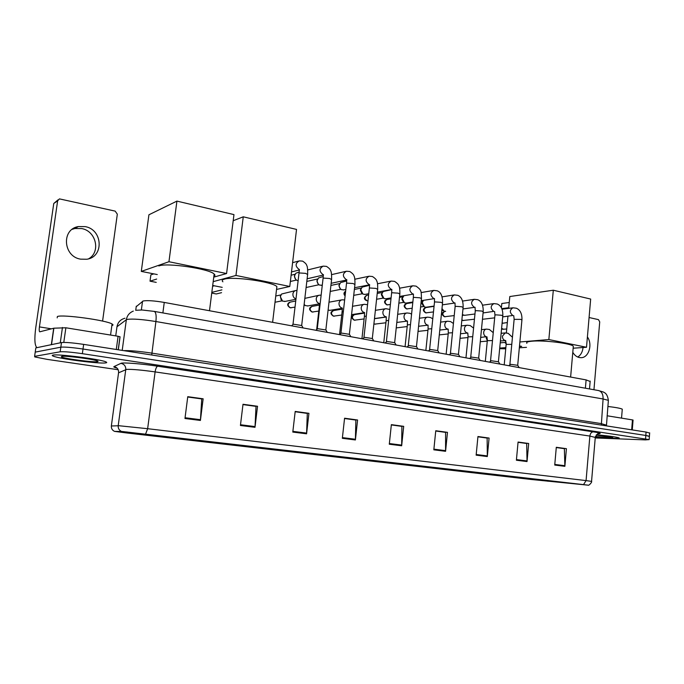 <?xml version="1.0" encoding="UTF-8"?>
<svg xmlns="http://www.w3.org/2000/svg" width="684" height="684" viewBox="0 0 684 684"><rect width="100%" height="100%" fill="white"/><g stroke="black" fill="none" stroke-linecap="round" stroke-linejoin="round"><path stroke-width="1.03" d="M136.219 306.671L143.187 300.969C147.351 300.276 154.37 300.763 164.254 302.431L586.111 379.902L590.147 381.484M649.663 433.083L646.081 432.066L83.653 344.385C72.666 342.778 65.279 342.171 61.483 342.564L35.833 347.891L35.756 348.43M649.68 432.861L649.398 436.452L645.807 435.46L83.003 349.028C72.008 347.438 64.621 346.822 60.825 347.181L35.217 352.123L35.149 352.628M53.027 355.099C51.924 355.295 51.993 355.646 53.232 356.133C59.405 358.844 99.419 363.982 105.635 362.905C107.029 362.725 107.08 362.375 105.789 361.845C100.403 359.22 58.123 353.79 53.027 355.099C51.924 355.295 51.993 355.646 53.232 356.133C59.405 358.844 99.419 363.982 105.635 362.905C107.029 362.725 107.08 362.375 105.789 361.845C100.403 359.22 58.123 353.79 53.027 355.099M595.337 436.879L613.574 438.299C617.968 438.461 619.798 438.324 619.08 437.888C616.258 436.956 608.726 435.913 596.474 434.759C608.726 435.913 616.258 436.956 619.08 437.888C619.798 438.324 617.968 438.461 613.574 438.299L595.337 436.879M122.65 431.553L587.736 485.11L530.818 479.433L126.831 432.972L114.963 431.433L122.65 431.553M122.222 431.51L114.536 431.382L126.702 432.963L530.604 479.407L588.24 485.187L122.222 431.51M595.225 437.957L645.32 439.889L649.15 439.615L649.415 436.238L645.807 435.46L83.003 349.028C72.008 347.438 64.621 346.822 60.825 347.181L35.217 352.123L35.833 347.891M556.28 447.55L564.368 448.661L564.873 466.326L566.412 448.678L556.297 447.285L554.733 465.052L564.873 466.326M556.28 447.49L566.412 448.678M518.053 442.309L526.68 443.489L527.031 461.563L528.681 443.497L518.07 442.044L516.394 460.221L527.031 461.563M518.053 442.24L528.681 443.497M477.919 436.802L487.136 438.068L487.316 456.561L489.086 438.059L477.945 436.529L476.141 455.151L487.316 456.561M477.919 436.734L489.086 438.059M435.734 431.014L445.592 432.373L445.575 451.303L447.473 432.348L435.759 430.74L433.827 449.824L445.575 451.303M435.734 430.954L447.473 432.348M187.715 397.002L201.746 398.926L200.412 420.446L203.148 398.798L187.758 396.686L184.971 418.497L200.412 420.446M187.724 396.925L203.148 398.798M242.965 404.586L256.013 406.373L255.004 427.312L257.535 406.262L243.008 404.27L240.426 425.482L255.004 427.312M242.982 404.509L257.535 406.262M295.163 411.742L307.304 413.401L306.577 433.81L308.929 413.324L295.197 411.435L292.795 432.074L306.577 433.81M295.172 411.665L308.929 413.324M344.539 418.514L355.86 420.062L355.398 439.957L357.587 420.002L344.574 418.215L342.342 438.307L355.398 439.957M344.548 418.437L357.587 420.002M391.333 424.926L401.893 426.38L401.662 445.78L403.697 426.337L391.359 424.644L389.29 444.224L401.662 445.78M391.342 424.858L403.697 426.337M649.15 439.615L82.354 353.679C71.35 352.106 63.954 351.482 60.175 351.798L34.61 356.355L34.764 356.928L46.999 359.348L118.204 369.736M111.851 325.61C113.296 325.268 113.373 324.729 112.065 323.994C106.627 320.292 62.774 314.238 57.388 316.504L57.191 317.872M61.654 356.381L61.338 356.894C63.706 358.596 93.058 362.477 97.376 361.682C98.462 361.528 98.282 361.22 96.837 360.75C91.511 358.861 65.04 355.56 61.654 356.381M81.234 357.877L88.817 359.032M72.179 229.328L74.821 228.524L81.678 228.559C96.153 230.995 100.95 252.08 88.612 258.808M85.235 226.618L78.309 226.575C61.209 229.226 63.167 256.611 80.644 259.159L86.706 259.253C104.148 257.107 102.891 229.576 85.235 226.618M116.289 349.473L118.084 336.272L65.869 327.781L63.792 342.41M36.962 347.66C34.696 345.719 34.285 339.144 35.722 327.935L53.754 203.499L58.02 199.839M102.583 321.095L117.323 214.169L115.168 211.117L59.422 198.882L57.636 200.839L39.424 326.901C39.065 329.739 39.168 331.381 39.749 331.826L53.865 328.192L65.869 327.781M118.084 336.272L120.068 336.836L118.306 349.789M213.844 276.456C215.152 275.832 215.255 275.028 214.152 274.053C209.484 268.812 166.665 262.476 158.859 265.948M157.269 274.558L141.297 271.403L148.915 214.785L176.925 201.105L233.962 214.605L226.575 273.532L213.759 277.14M226.575 273.532L168.948 261.724L176.925 201.105M141.297 271.403L168.948 261.724M156.67 279.063L150.027 281.175L156.234 282.372M153.832 273.874L150.865 274.865L150.027 281.175M276.627 288.759L276.883 286.613C272.831 281.859 233.193 276.182 224.386 279.166C222.138 279.807 221.642 280.679 222.907 281.799M233.193 220.727L243.256 216.811L296.531 229.422L289.777 286.476L276.541 289.443M222.214 287.357L212.698 285.484M289.777 286.476L235.963 275.455L243.256 216.811M213.186 281.654L235.963 275.455M221.898 289.871L211.826 292.384M211.741 293.085L216.264 293.966L221.548 292.675M214.297 285.801L212.604 286.245M573.235 347.241L573.32 346.241C571.508 343.428 543.66 340.016 531.972 341.196C527.646 341.59 525.945 342.299 526.86 343.308M501.398 307.809L501.808 303.508L509.247 302.49M508.691 308.364L509.811 296.531L553.305 290.221L590.668 299.062L586.513 347.267L573.149 348.207M526.483 347.344L519.336 347.788M519.447 346.566L521.67 346.395L519.507 345.967M506.211 343.351L505.382 343.18L505.638 340.529L504.912 340.435C503.219 339.76 502.398 338.323 502.449 336.118L505.185 332.92L508.144 333.305L512.444 337.255M506.357 332.92L507.938 316.264M586.513 347.267L548.85 339.555L553.305 290.221M505.382 343.18L506.211 343.111M519.874 341.974L548.85 339.555M501.799 308.638L508.742 307.732M501.885 308.826L503.073 309.091M505.852 347.626L499.722 348.096M499.662 348.678L505.733 348.823M505.459 342.402L500.218 342.846M301.738 325.533L293.333 324.19L291.606 325.815M325.9 329.987L317.658 328.679L315.931 330.286M298.121 280.679L296.942 280.329C295.249 279.346 294.462 277.824 294.582 275.763L295.856 273.232L299.113 272.061M295.642 279.311L294.377 276.285L294.667 275.293M349.438 334.314L341.35 333.057L339.606 334.63M321.967 285.254L319.513 285.057C317.838 284.099 317.06 282.595 317.179 280.543L318.496 277.969L323.199 276.541M318.291 284.117L316.906 281.038L317.325 279.807M372.37 338.537L364.435 337.323L362.674 338.871M343.813 289.871L341.53 289.665C339.88 288.725 339.11 287.237 339.221 285.194L340.581 282.595L346.608 280.979M340.367 288.793L338.896 285.673L339.435 284.262M394.719 342.65L386.922 341.478L385.143 342.992M365.145 294.377L363.016 294.163L360.733 289.742L362.127 287.109L369.386 285.356M361.896 293.342L360.348 290.204L361.007 288.639M416.505 346.668L408.844 345.523L407.057 347.019M385.973 298.763L383.998 298.557L381.74 294.18L383.16 291.521L391.556 289.674M382.912 297.762L381.304 294.624L382.065 292.94M437.751 350.576L430.227 349.473L428.415 350.943M406.322 303.046L404.475 302.841L402.252 298.515L403.885 295.719M403.466 302.123L401.764 298.934L402.619 297.155M458.485 354.397L451.081 353.329L449.251 354.765M426.209 307.227L424.482 307.022L422.284 302.747L423.396 300.344M423.55 306.389L421.746 303.149L422.703 301.293M478.714 358.125L471.43 357.082L469.583 358.502M445.652 311.314L444.027 311.117L441.992 308.535M443.164 310.545L441.89 309.536M442.317 305.346L442.668 304.808M498.456 361.768L491.292 360.75L489.419 362.144M464.65 315.307L462.401 314.649M517.737 365.316L510.683 364.333L508.793 365.701M483.237 319.206L482.459 319.214M285.211 301.396L282.552 301.105L280.295 296.599L281.628 294L295.462 290.614M281.15 299.883L280.363 296.172M307.962 305.91L305.5 305.62L304.132 304.431M304.833 298.369L318.855 295.317M330.175 310.305L328.098 310.126M351.85 314.597L364.358 312.682M468.087 336.16L467.822 333.527M487.359 340.119L486.965 337.024M487.264 340.581L486.196 337.879L486.469 336.861M572.79 352.303C574.483 355.21 576.672 356.962 579.365 357.552L581.067 357.689C588.787 357.809 592.848 344.36 587.402 336.93M631.657 429.817L632.461 419.908L607.093 415.778M593.951 389.735L599.723 321.865L598.449 319.625L589.078 317.521M632.461 419.908L633.059 420.096M583.059 347.515C582.563 351.935 580.801 355.116 577.758 357.048M622.235 409.656L622.278 409.169C620.781 408.339 615.985 407.442 607.871 406.467M595.431 436.529L608.948 437.615C612.163 437.726 613.326 437.606 612.454 437.256L596.157 435.109M141.357 309.972L142.528 301.259M162.877 312.921L164.254 302.431M135.723 310.356L136.287 306.175M585.393 388.213L586.111 379.902M608.341 400.824L608.375 400.362L603.083 398.977L155.901 321.531C142.306 319.351 132.739 318.641 127.207 319.394L126.352 319.719L122.205 350.396M151.728 354.996L155.901 321.531C156.525 315.76 155.986 312.383 154.302 311.4L154.011 311.34M123.727 350.636C129.798 350.413 139.134 351.234 151.728 353.106L601.022 423.576L606.306 425.115M61.483 342.564L60.175 351.798M83.653 344.385L82.354 353.679M646.081 432.066L645.542 438.863M133.286 311.109C129.379 312.725 127.07 315.598 126.352 319.719L116.981 326.738L115.733 335.887M124.975 318.222C120.495 319.419 117.828 322.258 116.981 326.738L116.913 327.217M136.518 310.245L142.092 309.997L154.302 311.4L598.816 390.598C601.8 391.667 603.22 394.463 603.083 398.977L601.321 425.089M606.426 425.884L608.375 400.362C607.221 392.83 604.246 392.761 603.476 392.052L598.303 390.513M117.092 368.129C114.399 367.436 113.364 366.932 113.98 366.598L120.923 363.341C122.479 362.272 141.699 363.751 157.696 366.205L593.25 431.835C591.395 432.04 590.266 433.451 589.865 436.067L155.114 371.899C141.605 370.01 132.106 369.172 126.617 369.386L118.554 372.814M593.25 431.835C600.441 432.972 602.031 433.622 598.004 433.793M595.268 437.444L589.865 436.067L586.077 480.596L591.557 481.391M111.355 425.987L119.033 425.739L147.641 428.697L145.632 433.964M121.53 431.467C119.119 430.296 118.007 428.372 118.204 425.713L125.77 369.548C125.882 366.205 124.266 364.136 120.923 363.341M113.98 366.598C117.161 367.351 118.7 369.317 118.597 372.498L111.364 425.91C111.176 428.44 112.236 430.262 114.536 431.382M583.563 484.58L586.077 480.596L147.641 428.697L155.114 371.899C155.67 368.548 156.525 366.65 157.696 366.205M34.61 356.355L35.217 352.123M530.818 479.433L530.904 478.501M547.944 481.262L548.012 480.476M126.831 432.972L126.968 431.946M401.705 445.104L389.358 443.54M355.441 439.256L342.419 437.615M306.637 433.092L292.88 431.356M255.064 426.585L240.512 424.747M200.489 419.694L185.065 417.744M445.609 450.645L433.895 449.166M487.341 455.912L476.201 454.509M527.056 460.93L516.446 459.588M564.89 465.71L554.784 464.436M51.394 328.824L39.424 326.901M51.351 344.668L53.703 328.217M57.636 200.839L53.754 203.499M53.865 328.192L51.514 344.633M60.269 342.812L62.449 327.474M501.603 328.38L503.715 329.312M507.34 322.54L502.082 323.352M307.62 274.506L305.594 273.361L299.361 272.95L298.976 273.446L293 324.267M299.224 269.522C295.078 266.307 295.086 263.425 299.267 260.886L302.602 261.126C305.167 262.793 306.535 264.238 306.723 265.452C307.407 266.221 307.723 269.12 307.663 274.139L301.695 325.31M331.578 279.594L329.662 278.508L323.472 278.097L323.045 278.585L317.273 328.773M323.104 274.66C319.035 271.48 319.052 268.632 323.164 266.127L326.49 266.392C329.064 268.051 330.457 269.513 330.663 270.761C331.347 271.582 331.672 274.412 331.62 279.252L325.858 329.765M354.919 284.553L353.106 283.518L346.968 283.108L346.489 283.595L340.923 333.159M346.352 279.662C342.376 276.507 342.402 273.694 346.437 271.232L349.763 271.514C352.397 273.224 353.816 274.72 354.03 276.02C354.697 276.909 355.005 279.636 354.962 284.219L349.396 334.108M377.662 289.383L375.943 288.409L369.856 287.99L369.334 288.468L363.948 337.426M369.009 284.535C365.119 281.415 365.153 278.636 369.121 276.208L372.438 276.516C375.097 278.217 376.533 279.739 376.764 281.073C377.431 282.005 377.748 284.672 377.696 289.076L372.327 338.349M345.129 295.668C344.018 293.932 344.189 292.461 345.634 291.247M399.832 294.094L398.199 293.162L392.154 292.752L391.59 293.222L386.392 341.59M391.607 289.392L391.103 289.289C387.298 286.194 387.341 283.45 391.222 281.064L394.548 281.381C397.267 283.125 398.738 284.698 398.969 286.083C399.618 287.075 399.918 289.648 399.866 293.795L394.677 342.47M366.59 295.351C363.649 297.523 363.717 299.318 366.769 300.738L367.077 300.755C364.375 298.78 364.358 296.942 367.043 295.257L368.616 294.966M421.455 298.686L419.899 297.805L413.906 297.386L413.29 297.856L408.271 345.642M412.854 293.983L412.64 293.923C408.921 290.854 408.972 288.144 412.785 285.792L416.111 286.134C421.669 290.349 421.105 290.435 421.481 298.404L416.471 346.497M386.734 299.524C383.801 300.986 383.835 302.764 386.836 304.867L387.153 304.884C384.502 302.926 384.493 301.114 387.127 299.447L390.991 298.788M442.539 303.166L441.06 302.328L435.109 301.918L434.46 302.371L429.603 349.592M433.861 298.498L433.656 298.446C430.014 295.402 430.065 292.726 433.81 290.409L437.144 290.768C440.855 292.077 442.659 296.121 442.565 302.901L437.717 350.422M388.008 304.876L387.153 304.884M406.416 303.602C403.44 305.021 403.457 306.783 406.45 308.903L406.775 308.92C404.176 306.979 404.167 305.184 406.758 303.542L412.794 302.593M463.111 307.543L461.709 306.748L455.8 306.329L455.108 306.774L450.414 353.448M454.364 302.909L454.159 302.858C450.602 299.849 450.653 297.198 454.33 294.915L457.664 295.283C461.444 296.728 463.273 300.729 463.136 307.287L458.451 354.252M407.57 308.92L406.775 308.92M425.662 307.595C422.644 308.997 422.635 310.75 425.628 312.844L425.952 312.87C423.413 310.938 423.413 309.168 425.952 307.543L434.049 306.355M483.186 311.81L481.852 311.049L475.996 310.639L475.252 311.075L470.72 357.21M475.277 310.835L475.038 307.27L474.174 307.167C470.695 304.183 470.754 301.558 474.354 299.31L477.697 299.703C481.51 301.199 483.349 305.158 483.212 311.571L478.68 357.988M426.696 312.87L425.952 312.87M444.463 311.502C441.428 312.87 441.402 314.606 444.378 316.709L444.711 316.726C442.223 314.82 442.223 313.058 444.72 311.459L445.361 311.357M502.783 315.974L501.517 315.256L495.703 314.837L494.925 315.273L490.531 360.887M483.075 312.956L493.711 311.374C490.308 308.416 490.368 305.825 493.908 303.611L497.251 304.012C501.133 305.645 502.988 309.553 502.808 315.752L498.431 361.631M445.404 316.735L444.711 316.726M461.854 320.095L463.068 320.505L461.888 319.779M462.307 315.538L463.478 315.238M521.926 320.044L520.712 319.36L514.129 319.368L509.879 364.469M502.697 316.889L512.803 315.478C509.46 312.545 509.529 309.989 513 307.8L516.352 308.219C520.268 309.903 522.131 313.776 521.943 319.83L517.711 365.196M463.709 320.514L463.068 320.505M295.95 298.899C293.821 298.07 292.803 296.428 292.897 293.966C293.248 291.957 294.334 290.794 296.155 290.469L296.984 290.384M289.691 302.234C286.895 303.807 287.049 305.662 290.144 307.791L290.401 307.809C287.46 305.757 287.451 303.841 290.375 302.063L295.736 301.02M319.761 307.159L319.18 307.578L316.666 329.5M319.368 303.559L319.274 303.534C317.179 302.738 316.17 301.122 316.247 298.669C316.598 296.659 317.667 295.505 319.454 295.197L321.138 295.172M291.469 307.766L290.401 307.809M311.682 306.483C308.792 308.005 308.903 309.852 312.007 312.024L312.263 312.032C309.382 309.997 309.382 308.108 312.255 306.355L319.317 305.09M343.342 311.63L342.068 312.084L339.529 334.621M342.188 308.099L341.974 308.048C339.922 307.27 338.939 305.671 339.016 303.243C339.358 301.251 340.41 300.105 342.171 299.806L344.651 299.951M313.246 312.007L312.263 312.032M333.142 310.647C330.167 312.135 330.244 313.973 333.356 316.145L333.621 316.162C330.799 314.144 330.799 312.272 333.63 310.545L342.154 309.134M366.299 316.034L364.375 316.478L361.93 338.734M364.444 312.52L364.11 312.451C362.11 311.682 361.152 310.108 361.22 307.714C361.554 305.731 362.588 304.594 364.324 304.303L367.547 304.722M334.519 316.145L333.621 316.162M354.081 314.717C351.063 316.162 351.097 317.983 354.201 320.18L354.474 320.197C351.713 318.188 351.721 316.341 354.5 314.64L364.392 313.127M388.674 320.351L386.135 320.762L383.767 342.744M385.699 316.743C383.75 315.991 382.809 314.435 382.878 312.066C383.211 310.091 384.228 308.971 385.93 308.698L389.846 309.467M355.312 320.189L354.474 320.197M373.909 323.874L374.849 324.131L373.926 323.72M374.533 318.701L386.058 317.068M410.486 324.575L407.356 324.943L405.073 346.651M406.766 320.924C404.868 320.189 403.953 318.659 404.013 316.316C404.338 314.358 405.338 313.238 407.014 312.973L409.938 313.298L411.58 314.178M375.627 324.139L374.849 324.131M431.749 328.705L428.073 329.021L425.858 350.473M427.338 325.02C425.482 324.293 424.584 322.78 424.644 320.471C424.961 318.513 425.944 317.41 427.586 317.154L430.518 317.496L432.767 318.855M452.492 332.749L448.294 332.997L446.148 354.201M448.311 332.792L448.157 329.107L447.421 329.004C445.6 328.294 444.728 326.798 444.788 324.515C445.096 322.574 446.062 321.48 447.678 321.232L450.611 321.591L453.424 323.489M472.738 336.699L468.036 336.887L465.966 357.835M468.053 336.69L467.788 333.005L467.027 332.903C465.257 332.21 464.402 330.731 464.453 328.474C464.761 326.55 465.71 325.464 467.292 325.225L470.233 325.584L473.584 328.098M492.489 340.564L487.316 340.683L485.315 361.391M480.69 337.4L486.187 336.716C484.46 336.032 483.622 334.57 483.674 332.339C483.973 330.423 484.896 329.346 486.461 329.115L489.411 329.491L493.249 332.68M511.777 344.351L506.151 344.394L504.219 364.863M589.505 388.939L590.181 381.073M598.184 433.741L598.739 433.639C598.269 432.955 597.123 434.126 595.294 437.153L591.566 481.314C592.438 482.049 588.514 485.999 588.24 485.187M112.065 323.994L110.56 335.04M62.09 356.33L61.338 356.894M74.821 228.524L78.309 226.575M119.991 336.716L118.221 349.772M214.152 274.053L209.501 310.741M276.883 286.613L272.608 322.326M573.32 346.241L570.627 377.064M502.86 323.045L502.09 323.267M501.56 328.799L502.603 329.252M506.733 329.004L502.723 329.278M299.019 273.078L299.404 269.479M301.558 325.225L303.106 327.927M299.139 270.026L291.495 271.941M298.395 261.117L292.59 262.665M323.087 278.234L323.412 274.652M325.729 329.688L327.277 332.364M323.164 275.079L307.125 278.781M290.367 281.483L296.48 280.055M322.395 266.315L307.74 269.932M291.102 275.216L295.06 274.25M346.531 283.262L346.805 279.688M349.276 334.04L350.815 336.69M346.557 280.004L331.159 283.296M322.292 285.185L321.36 285.39M306.107 287.511L318.975 284.732M345.762 271.386L331.629 274.617M306.808 281.423L317.675 278.969M369.369 288.152L369.599 284.595M372.216 338.272L373.746 340.906M369.343 284.826L354.568 287.75M345.83 289.477L343.274 289.982M330.227 291.435L340.923 289.298M368.522 276.336L354.885 279.226M330.919 285.433L339.743 283.578M345.634 291.23C343.616 292.564 343.436 294.137 345.104 295.95M391.624 292.923L391.838 289.366M394.574 342.402L396.104 345.01M391.556 289.529L377.363 292.136M368.753 293.71L364.666 294.462M353.714 295.351L362.358 293.752M390.701 281.167L377.534 283.757M354.38 289.426L361.28 288.084M413.324 297.566L413.444 294.009M416.368 346.429L417.898 349.011M413.204 294.129L399.584 296.446M391.086 297.891L385.554 298.831M376.585 299.259L383.288 298.104M412.324 285.878L399.61 288.203M377.226 293.41L382.296 292.487M434.485 302.106L434.477 298.54M437.623 350.362L439.154 352.91M434.314 298.617L421.241 300.686M412.854 302.012L405.954 303.106M386.93 304.884L390.376 304.5M398.875 303.14L403.722 302.362M433.399 290.478L421.122 292.572M399.49 297.36L402.816 296.796M455.134 306.526L455.005 302.961M458.357 354.192L459.887 356.723M454.911 303.003L442.368 304.85M434.075 306.073L425.884 307.278M406.544 308.92L412.204 308.228M420.592 306.979L423.695 306.517M453.962 294.975L442.103 296.856M421.182 301.268L422.866 301.003M478.595 357.929L480.117 360.434M475.012 307.287L462.965 308.937M425.722 312.87L433.476 311.93M441.761 310.784L443.206 310.579M474.029 299.361L462.572 301.063M494.942 315.05L494.6 311.485M498.345 361.579L499.867 364.068M474.97 313.99L464.393 315.341M444.472 316.726L454.219 315.598M493.617 303.645L482.545 305.184M462.854 315.324L462.316 315.486M514.146 319.154L513.701 315.598M517.634 365.145L519.147 367.607M494.677 317.846L483.007 319.231M462.82 320.497L474.457 319.223M512.744 307.834L502.039 309.219M295.83 299.301L284.587 301.524M275.011 302.251L282.107 300.832M275.755 296.01L280.85 294.932M319.214 307.296L319.496 303.542M319.266 303.858L307.424 306.013M290.23 307.809L295.018 307.116M304.004 305.466L304.978 305.286M342.103 311.818L342.325 308.082M342.094 308.322L329.697 310.391M312.092 312.041L318.778 311.075M341.649 299.908L329.004 302.2M364.41 316.222L364.581 312.502M333.441 316.162L341.735 315.025M363.862 304.38L352.499 306.287M386.161 320.522L386.306 316.812M386.058 316.931L374.481 318.573M354.295 320.197L364.11 318.932M385.528 308.758L375.379 310.322M407.382 324.712L407.467 321.01M407.236 321.095L396.814 322.455M374.661 324.131L385.913 322.78M406.664 313.024L397.678 314.307M428.099 328.807L428.056 325.105M427.902 325.156L418.574 326.277M396.233 327.901L407.185 326.567M427.278 317.196L419.412 318.231M448.08 329.132L439.795 330.047M418.044 331.407L427.945 330.295M447.404 321.266L440.607 322.104M467.771 333.014L460.494 333.758M439.308 334.878L448.191 333.954M467.061 325.251L461.281 325.9M487.333 340.495L486.965 336.819M460.041 338.315L467.967 337.554M486.256 329.141L481.442 329.645M506.169 344.214L505.698 340.546M505.656 340.529L500.397 340.991M480.271 341.718L487.273 341.094M505.006 332.937L501.133 333.313M633.068 420.053L632.273 429.911M622.278 409.169L621.542 418.129"/></g></svg>
